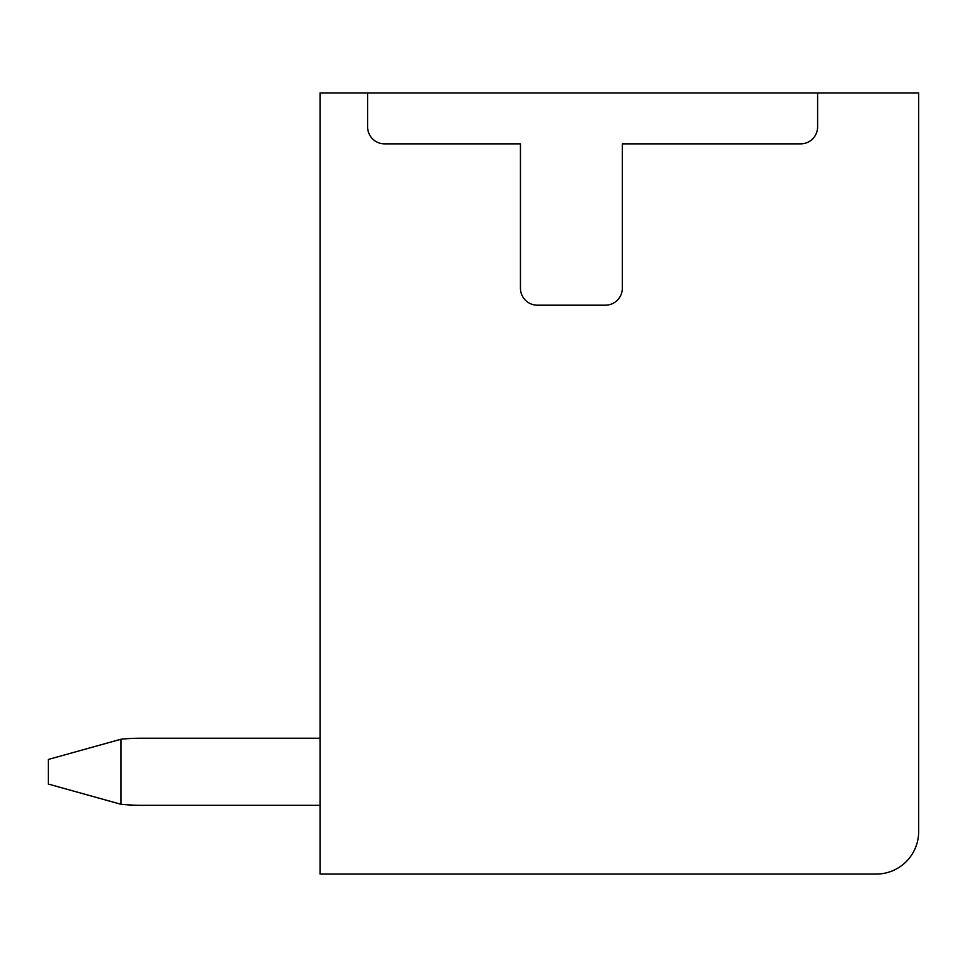 <?xml version="1.0" encoding="UTF-8"?>
<svg xmlns="http://www.w3.org/2000/svg" width="967" height="967" viewBox="0 0 967 967"><rect width="100%" height="100%" fill="white"/><g stroke="black" fill="none" stroke-linecap="round" stroke-linejoin="round"><path stroke-width="1.45" d="M320.053 92.929L320.053 874.071L876.199 874.071A42.451 42.451 0 0 0 918.65 831.62L918.65 92.929L320.053 92.929M817.611 92.929L817.611 126.882A16.983 16.983 0 0 1 800.628 143.865L622.325 143.865L622.325 288.202A16.983 16.983 0 0 1 605.33 305.197L537.422 305.197A16.983 16.983 0 0 1 520.439 288.202L520.439 143.865L384.588 143.865A16.983 16.983 0 0 1 367.605 126.882L367.605 92.929M320.053 738.22L141.75 738.22A216.088 216.088 0 0 0 121.044 739.211L48.35 759.446L48.35 784.068L121.044 804.302A216.088 216.088 0 0 0 141.75 805.293L320.053 805.293M121.044 739.211L121.044 804.302"/></g></svg>
